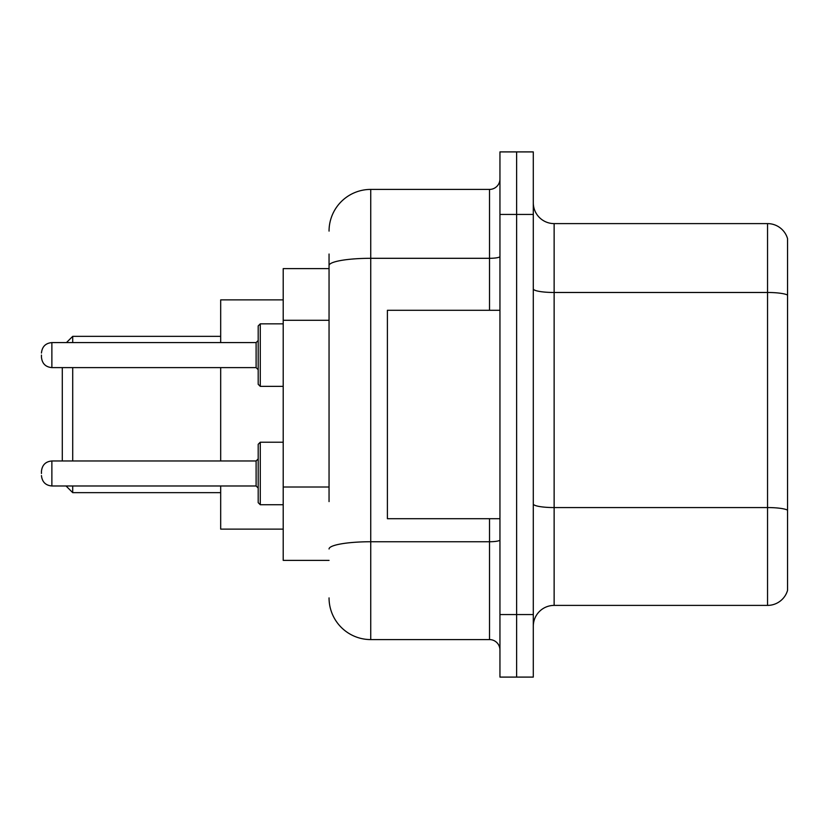 <?xml version="1.0" encoding="UTF-8"?>
<svg xmlns="http://www.w3.org/2000/svg" width="829" height="829" viewBox="0 0 829 829"><rect width="100%" height="100%" fill="white"/><g stroke="black" fill="none" stroke-linecap="round" stroke-linejoin="round"><path stroke-width="1.24" d="M329.051 305.694L329.051 254.026L329.051 268.617L283.207 268.617L283.207 560.383L329.051 560.383M329.051 501.597L329.051 254.026M499.949 614.569L499.949 677.096L516.622 677.096L516.622 614.569L516.622 677.096L533.296 677.096L533.296 614.569L516.622 614.569L516.622 214.431L516.622 614.569L499.949 614.569L499.949 214.431L516.622 214.431L516.622 151.904L516.622 214.431L533.296 214.431L533.296 614.569M533.296 214.431L533.296 151.904L499.949 151.904L499.949 214.431M329.051 231.104A41.678 41.678 0 0 1 370.739 189.416L370.739 639.584L489.524 639.584L489.524 518.705M370.739 189.416L489.524 189.416A10.425 10.425 0 0 0 499.949 179.002M499.949 649.998A10.425 10.425 0 0 0 489.524 639.584M370.739 639.584A41.678 41.678 0 0 1 329.051 597.896M533.296 626.247A20.839 20.839 0 0 1 554.135 605.398L767.54 605.398L767.54 223.602L554.135 223.602A20.839 20.839 0 0 1 533.296 202.753A20.839 20.839 0 0 0 554.135 223.602L554.135 605.398M787.55 238.607A20.839 20.839 0 0 0 767.54 223.602A20.839 20.839 0 0 1 787.55 238.607L787.55 590.393A20.839 20.839 0 0 1 767.54 605.398M787.55 295.383L787.55 510.167A20.839 3.617 180 0 0 767.54 507.566L554.135 507.566A20.839 3.617 -0 0 1 533.296 503.939M62.289 367.61L62.289 460.976M72.714 367.61L72.714 460.976M72.714 485.981L72.714 492.654L220.68 492.654M220.68 367.61L220.68 460.976M220.68 485.981L220.68 529.12L283.207 529.12M283.207 299.88L220.68 299.88L220.68 342.595M66.455 342.595L72.714 336.346L72.714 342.595M499.949 310.295L387.402 310.295L387.402 518.705L499.949 518.705M258.192 473.483L258.192 444.303L258.192 488.063L256.109 485.981L256.109 460.976L258.192 458.893L258.192 502.654L258.192 473.483M41.45 473.483L41.45 471.4L41.45 473.483M258.192 355.102L258.192 384.283L258.192 325.932L258.192 355.102L258.192 340.512L256.109 342.595L256.109 367.61L258.192 369.693M41.45 355.102L41.45 357.185L41.45 355.102M329.051 320.284L283.207 320.284M329.051 487.006L283.207 487.006M499.949 539.928A10.425 1.813 0 0 1 489.524 541.741L370.739 541.741A41.678 7.233 180 0 0 329.051 548.985M329.051 265.549A41.678 7.233 180 0 1 370.739 258.306L489.524 258.306L489.524 189.416M489.524 310.295L489.524 258.306A10.425 1.813 0 0 0 499.949 256.493M787.55 295.093A20.839 3.617 180 0 0 767.54 292.482L554.135 292.482A20.839 3.617 -0 0 1 533.296 288.865M258.192 444.303L260.275 442.22L260.275 504.737L283.207 504.737M41.45 471.4C42.124 465.007 45.595 461.535 51.875 460.976L51.875 485.981L256.109 485.981M283.207 323.838L260.275 323.838L260.275 386.366L258.192 384.283M256.109 342.595L51.875 342.595L51.875 367.61C45.595 367.05 42.124 363.579 41.45 357.185M66.04 485.981L72.714 492.654M72.714 336.346L220.68 336.346M51.875 460.976L256.109 460.976M260.275 442.22L283.207 442.22M51.875 485.981C45.595 485.421 42.124 481.95 41.45 475.566M260.275 504.737L258.192 502.654M51.875 367.61L256.109 367.61M260.275 386.366L283.207 386.366M51.875 342.595C45.595 343.154 42.124 346.636 41.45 353.019M260.275 323.838L258.192 325.932"/></g></svg>
